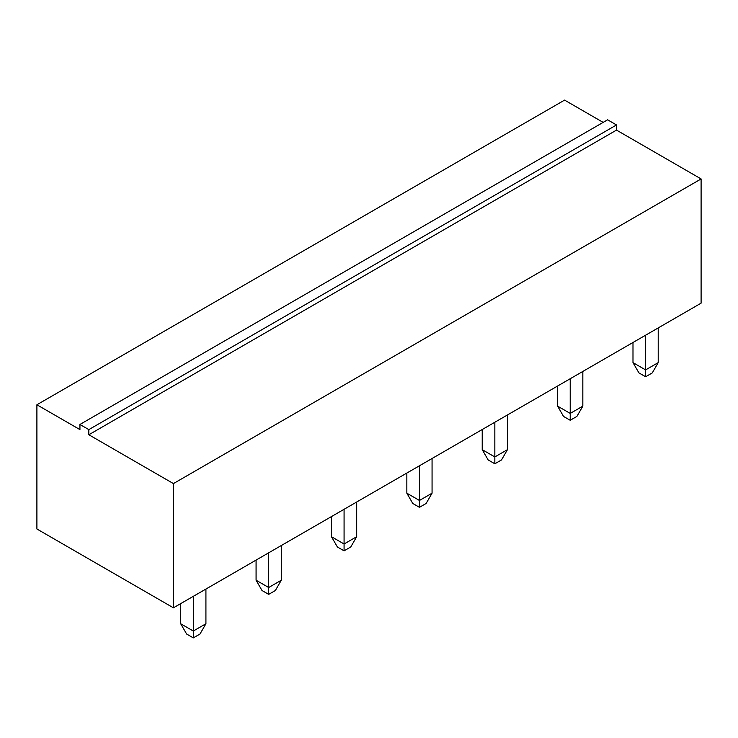 <?xml version="1.0" encoding="UTF-8"?>
<svg xmlns="http://www.w3.org/2000/svg" width="738" height="738" viewBox="0 0 738 738"><rect width="100%" height="100%" fill="white"/><g stroke="black" fill="none" stroke-linecap="round" stroke-linejoin="round"><path stroke-width="1.11" d="M701.1 178.937L701.1 303.161L173.421 607.817L173.421 483.584L701.1 178.937L616.516 130.1L616.516 124.962L607.614 119.814L79.935 424.47L79.935 429.608L36.9 404.765L564.579 100.11L603.158 122.388M173.421 483.584L88.837 434.756L88.837 429.608L79.935 424.47M616.516 130.1L88.837 434.756M173.421 607.817L36.9 528.998L36.9 404.765M616.516 124.962L88.837 429.608M268.687 552.808L268.687 587.513L256.077 580.225L256.077 560.096M281.298 545.53L281.298 580.225L268.687 587.513L268.687 594.367L262.008 590.511L256.077 580.225M344.074 509.294L344.074 543.989L331.454 536.71L331.454 516.572M356.685 502.006L356.685 536.71L344.074 543.989L344.074 550.843L337.395 546.987L331.454 536.71M507.449 414.968L507.449 449.663L494.838 456.942L482.218 449.663L482.218 429.525M494.838 422.247L494.838 463.796L488.159 459.94L482.218 449.663M419.452 465.77L419.452 500.465L406.841 493.187L406.841 473.049M432.062 458.483L432.062 493.187L419.452 500.465L419.452 507.32L412.773 503.464L406.841 493.187M645.602 335.2L645.602 369.904L632.992 362.616L632.992 342.487M658.213 327.921L658.213 362.616L645.602 369.904L645.602 376.758L638.923 372.902L632.992 362.616M570.216 378.723L570.216 413.418L557.605 406.14L557.605 386.011M582.835 371.445L582.835 406.14L570.216 413.418L570.216 420.273L563.537 416.426L557.605 406.14M193.301 596.332L193.301 631.036L180.69 623.748L180.69 603.619M205.92 589.053L205.92 623.748L193.301 631.036L193.301 637.89L186.631 634.034L180.69 623.748M268.687 594.367L275.366 590.511L281.298 580.225M344.074 550.843L350.744 546.987L356.685 536.71M494.838 463.796L501.517 459.94L507.449 449.663M419.452 507.32L426.13 503.464L432.062 493.187M645.602 376.758L652.281 372.902L658.213 362.616M570.216 420.273L576.895 416.426L582.835 406.14M193.301 637.89L199.98 634.034L205.92 623.748"/></g></svg>
